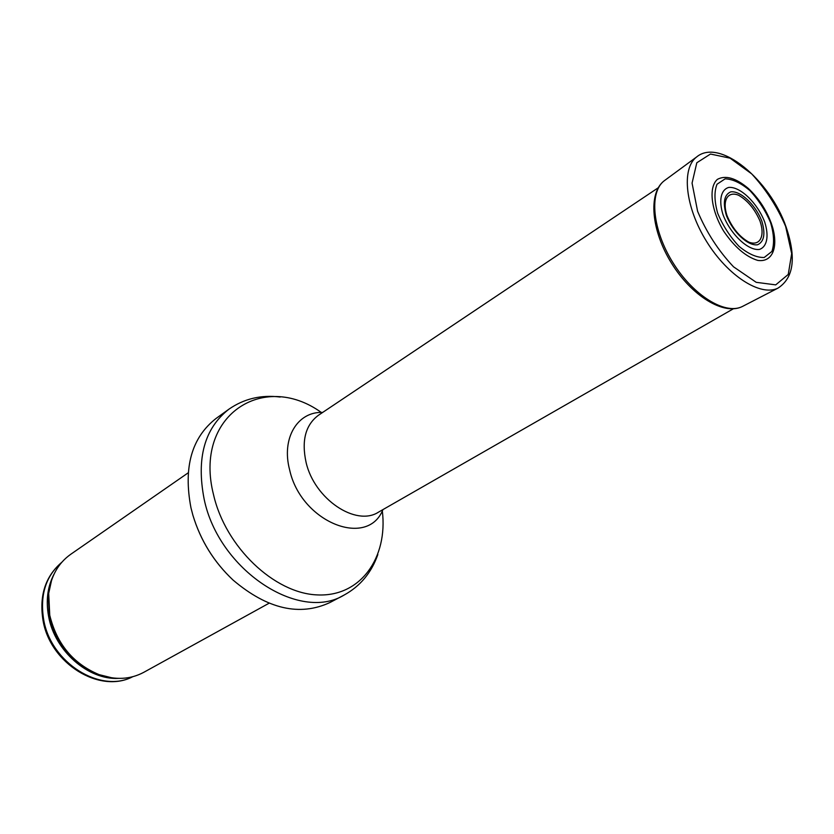 <?xml version="1.0" encoding="UTF-8"?>
<svg xmlns="http://www.w3.org/2000/svg" width="834" height="834" viewBox="0 0 834 834"><rect width="100%" height="100%" fill="white"/><g stroke="black" fill="none" stroke-linecap="round" stroke-linejoin="round"><path stroke-width="1.25" d="M269.038 603.243L143.74 672.34C130.292 679.512 115.415 680.273 99.1 674.633C73.246 663.801 56.795 644.004 49.748 615.221L48.695 593.36C50.895 576.242 58.192 563.252 70.588 554.391L188.171 472.847M190.976 507.875C183.251 467.426 191.591 437.642 215.985 418.522L228.891 409.213C204.476 428.353 196.23 458.325 204.142 499.128C218.654 570.039 299.312 622.644 344.14 595.038L330.076 602.461C299.771 616.607 267.443 609.154 233.103 580.099C213.963 562.074 200.577 540.484 192.925 515.329L190.976 507.875M760.118 221.417L759.951 220.937C754.697 208.98 747.598 200.421 738.632 195.26C727.655 190.725 721.931 200.514 727.092 215.86C732.388 228.162 739.612 236.908 748.765 242.1C759.868 246.468 765.185 236.366 760.118 221.417M748.286 188.411C735.849 177.976 725.559 174.963 717.396 179.362C708.4 187.296 710.943 209.876 723.599 231.039C734.452 246.989 745.836 256.778 757.752 260.406C772.055 262.554 778.32 248.209 772.764 227.88L771.304 223.324C766.227 209.688 758.554 198.054 748.286 188.411M764.663 221.917L764.726 222.105C769.115 235.98 767.134 246.77 759.493 249.408C748.161 251.044 730.282 234.093 722.953 214.505C718.564 200.254 720.951 189.61 728.791 187.41C740.311 186.43 757.397 202.996 764.663 221.917M132.669 676.749C100.591 693.721 50.968 662.988 43.712 619.87C39.73 595.215 45.734 576.044 61.716 562.356M118.532 678.386C88.258 680.106 54.815 650.989 48.653 616.66C45.714 600.897 47.486 586.771 53.97 574.282M111.61 677.813L97.807 674.487C72.381 663.843 56.201 644.369 49.279 616.076L48.247 594.59L51.406 580.745M382.316 510.846C388.102 557.8 360.465 597.019 317.379 594.913C274.428 593.422 225.503 547.114 213.567 494.854C193.321 415.749 263.158 370.63 321.288 412.434M382.942 509.605C367.544 548.668 301.011 522.272 289.627 469.834C281.173 438.163 297.592 411.381 322.664 412.423M733.691 308.601L378.532 512.128C356.014 526.921 314.418 499.118 306.088 462.411C301.376 440.665 305.494 424.944 318.452 415.249L658.599 187.535M785.659 226.514L791.674 253.567L788.255 274.438L775.714 284.874L756.209 282.319L733.534 266.817C718.335 250.68 706.356 232.165 697.599 211.263L692.064 183.126L696.807 162.766L710.485 154.04L730.084 158.168L751.715 173.899C765.852 189.266 777.132 206.707 785.565 226.233L785.659 226.514M777.913 288.157C760.691 296.789 727.842 275.971 706.638 241.568C685.235 207.28 681.18 168.593 696.567 157.011C719.606 137.547 770.011 179.873 786.139 227.119C796.48 257.654 793.739 277.993 777.913 288.157L742.229 306.568C725.121 315.158 693.158 295.476 672.85 262.522C652.355 229.684 648.925 192.3 664.218 180.79L696.567 157.011M761.88 221.302C765.56 233.854 764.142 241.672 757.616 244.758C748.067 246.311 732.888 232.196 726.424 215.547C722.661 202.693 724.089 194.802 730.73 191.862C740.3 190.527 754.947 204.163 761.515 220.332L761.88 221.302M770.564 222.563L770.574 222.615C774.025 234.26 774.463 243.882 771.909 251.451L764.225 257.477C756.73 257.716 748.317 253.995 738.987 246.301C729.99 236.668 722.89 225.649 717.688 213.264C714.311 201.244 714.092 191.57 717.031 184.231L725.132 178.841C732.732 179.081 741.03 183.032 750.027 190.694C758.627 200.045 765.476 210.668 770.564 222.563M61.737 562.335C45.286 576.409 39.062 595.82 43.055 620.569C50.196 663.51 99.715 694.086 132.689 676.739M48.695 593.36L51.604 580.151M99.1 674.633L112.225 677.906M233.103 580.099C213.931 562.095 200.546 540.505 192.925 515.329M280.203 397.036C261.125 394.649 244.018 398.704 228.891 409.213M377.854 554.495C371.516 572.635 360.278 586.156 344.14 595.038M742.229 306.568C723.86 315.679 691.73 295.997 671.589 263.304C651.26 230.737 647.893 193.196 664.218 180.79"/></g></svg>
